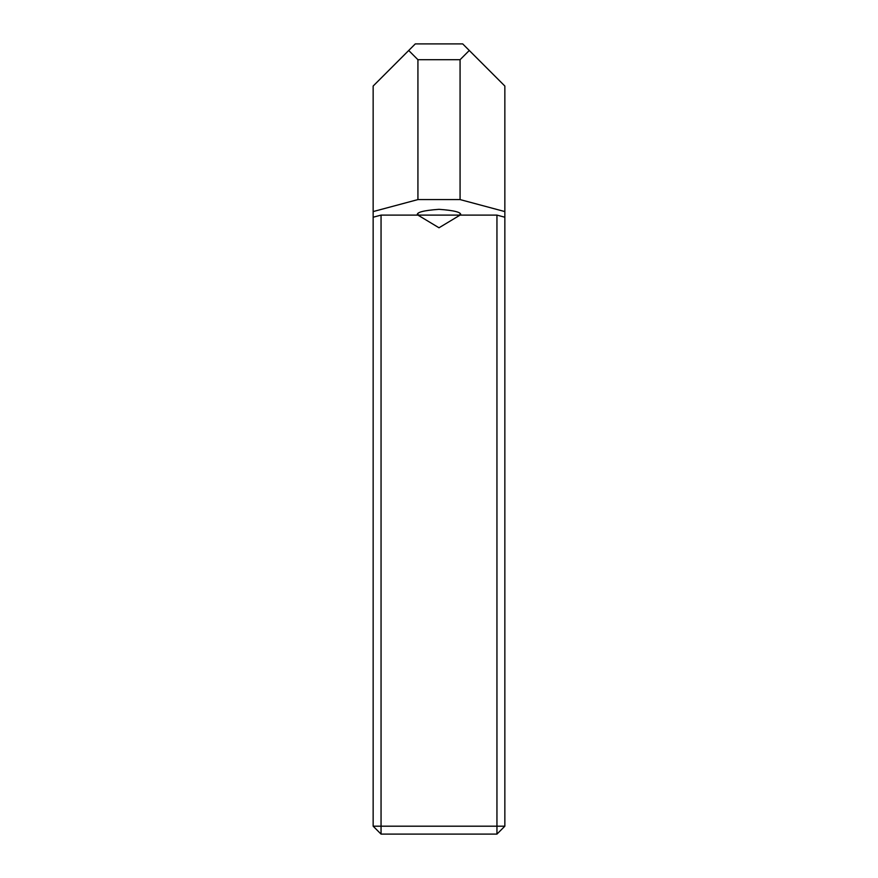 <?xml version="1.0" encoding="UTF-8"?>
<svg xmlns="http://www.w3.org/2000/svg" width="878" height="878" viewBox="0 0 878 878"><rect width="100%" height="100%" fill="white"/><g stroke="black" fill="none" stroke-linecap="round" stroke-linejoin="round"><path stroke-width="1.32" d="M460.072 213.837L460.072 215.11L417.928 215.11L417.928 213.837M460.072 215.11L439 227.775L417.928 215.11M417.401 215.11L381.052 215.11L381.052 826.198L496.948 826.198L496.948 215.11L460.599 215.11C461.828 212.377 454.628 210.446 439 209.326C423.372 210.446 416.172 212.377 417.401 215.11M496.948 215.11L504.85 217.228L504.85 211.576L460.072 199.58L417.928 199.58L373.15 211.576L373.15 217.228L381.052 215.11M504.85 217.228L504.85 826.198L496.948 826.198L496.948 834.1L381.052 834.1L381.052 826.198L373.15 826.198L373.15 217.228M460.072 199.58L460.072 59.704L469.291 50.485L462.706 43.9L415.294 43.9L373.15 86.044L373.15 211.576M469.291 50.485L504.85 86.044L504.85 211.576M408.709 50.485L417.928 59.704L460.072 59.704M417.928 199.58L417.928 59.704M381.052 834.1L373.15 826.198M504.85 826.198L496.948 834.1"/></g></svg>
